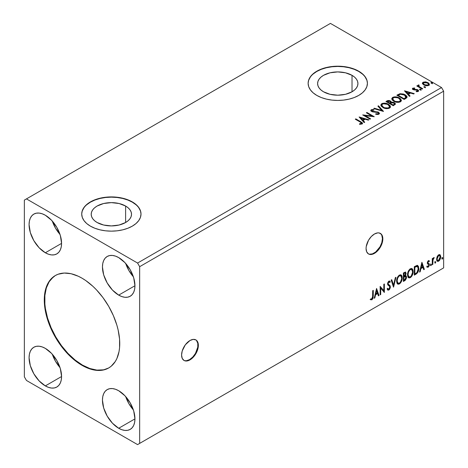 <?xml version="1.0" encoding="UTF-8"?>
<svg xmlns="http://www.w3.org/2000/svg" width="468" height="468" viewBox="0 0 468 468"><rect width="100%" height="100%" fill="white"/><g stroke="black" fill="none" stroke-linecap="round" stroke-linejoin="round"><path stroke-width="0.7" d="M183.842 360.337A11.858 6.844 120 0 0 189.558 359.635L189.979 359.874A11.858 6.844 -60 0 1 184.047 360.465A11.858 6.844 -60 0 1 182.227 350.959A11.858 6.844 -60 0 1 189.979 340.511L185.316 344.834L182.227 350.959L181.59 355.036L182.227 358.371L184.047 360.465L185.316 360.933L188.341 360.635L191.611 358.745L194.635 355.551L197.724 349.426L198.362 345.349L197.724 342.014L196.946 340.786L195.905 339.92L193.185 339.394L189.979 340.511A11.858 6.844 -60 0 1 195.905 339.92A11.858 6.844 -60 0 1 197.724 349.426A11.858 6.844 -60 0 1 189.979 359.874L189.558 359.635A11.858 6.844 120 0 0 197.244 349.374A11.858 6.844 120 0 0 195.694 339.809M368.322 253.826A11.858 6.844 120 0 0 374.037 253.124L374.459 253.363A11.858 6.844 -60 0 1 368.527 253.954A11.858 6.844 -60 0 1 366.713 244.448A11.858 6.844 -60 0 1 374.459 234L371.247 236.592L368.527 240.259L366.233 246.542L366.07 248.526L366.713 251.86L368.527 253.954L369.802 254.422L372.82 254.124L376.096 252.234L377.664 250.778L381.432 245.039L382.684 240.821L382.684 237.048L381.432 234.281L379.115 232.941L377.664 232.883L374.459 234A11.858 6.844 -60 0 1 380.385 233.415A11.858 6.844 -60 0 1 382.204 242.915A11.858 6.844 -60 0 1 374.459 253.363L374.037 253.124A11.858 6.844 120 0 0 381.73 242.863A11.858 6.844 120 0 0 380.174 233.298M55.54 275.412A53.364 30.812 -120 0 0 47.625 318.246A53.364 30.812 -120 0 0 82.432 365.081L82.011 365.321A53.364 30.812 60 0 1 47.151 318.298A53.364 30.812 60 0 1 55.329 275.535A53.364 30.812 60 0 1 82.011 278.179L85.708 280.519L92.968 286.375L96.455 289.832L102.978 297.625L108.693 306.341L113.385 315.654L116.877 325.201L118.123 329.952L119.568 339.16L119.568 347.701L119.024 351.62L116.877 358.552L115.292 361.501L111.179 366.233L108.693 367.965L102.978 370.083L99.801 370.445L92.968 369.773L85.708 367.245L82.011 365.321L74.652 360.237L67.573 353.668L61.045 345.875L55.329 337.153L52.843 332.549L48.73 323.078L45.899 313.548L44.46 304.34L44.279 299.965L45.004 291.88L47.151 284.948L50.638 279.425L55.329 275.535L58.073 274.248L64.221 273.055L71.06 273.727L78.314 276.249L82.011 278.179A53.364 30.812 60 0 1 116.877 325.201A53.364 30.812 60 0 1 108.693 367.965A53.364 30.812 60 0 1 82.011 365.321L82.432 365.081A53.364 30.812 -120 0 0 108.904 367.842M125.617 206.037L125.617 222.499L119.077 225.026L111.361 225.909L103.644 225.026L97.104 222.499A20.159 11.641 180 0 1 91.201 214.268A20.159 11.641 180 0 1 103.644 203.516A20.159 11.641 180 0 1 125.617 206.037L128.127 207.804L129.987 209.816L131.134 211.998L131.52 214.268L131.134 216.544L129.987 218.726L128.127 220.738L125.617 222.499L125.617 206.037A20.159 11.641 180 0 1 131.52 214.268A20.159 11.641 180 0 1 119.077 225.026A20.159 11.641 180 0 1 97.104 222.499L94.6 220.738L92.734 218.726L91.588 216.544L91.201 214.268L91.588 211.998L92.734 209.816L94.6 207.804L97.104 206.037L103.644 203.516L111.361 202.632L119.077 203.516L125.617 206.037M352.024 75.325L352.024 91.787L345.483 94.308L337.773 95.191L330.057 94.308L323.517 91.787A20.159 11.641 180 0 1 317.608 83.556A20.159 11.641 180 0 1 330.057 72.803A20.159 11.641 180 0 1 352.024 75.325L354.533 77.085L356.4 79.098L357.546 81.286L357.932 83.556L357.546 85.825L356.4 88.007L354.533 90.02L352.024 91.787L352.024 75.325A20.159 11.641 180 0 1 357.932 83.556A20.159 11.641 180 0 1 345.483 94.308A20.159 11.641 180 0 1 323.517 91.787L321.007 90.02L319.147 88.007L318 85.825L317.608 83.556L318 81.286L319.147 79.098L321.007 77.085L323.517 75.325L330.057 72.803L337.773 71.914L345.483 72.803L352.024 75.325M367.415 83.433A29.648 17.117 0 0 0 358.734 71.452L358.734 71.206A29.648 17.117 180 0 1 367.421 83.31A29.648 17.117 180 0 1 349.116 99.128A29.648 17.117 180 0 1 316.807 95.413L321.3 97.543L326.424 99.128L331.987 100.099L337.773 100.427L343.553 100.099L349.116 99.128L354.241 97.543L358.734 95.413L362.419 92.822L365.163 89.862L366.848 86.65L367.421 83.31L366.848 79.969L365.163 76.764L362.419 73.804L358.734 71.206L354.241 69.077L349.116 67.497L343.553 66.526L337.773 66.193L331.987 66.526L326.424 67.497L321.3 69.077L316.807 71.206L313.121 73.804L310.378 76.764L308.693 79.969L308.125 83.31L308.693 86.65L310.378 89.862L313.121 92.822L316.807 95.413A29.648 17.117 180 0 1 308.125 83.31A29.648 17.117 180 0 1 326.424 67.497A29.648 17.117 180 0 1 358.734 71.206L358.734 71.452A29.648 17.117 0 0 0 326.524 67.72A29.648 17.117 0 0 0 308.125 83.433M141.008 214.151A29.648 17.117 0 0 0 132.327 202.164L132.327 201.924A29.648 17.117 180 0 1 141.008 214.028A29.648 17.117 180 0 1 122.71 229.841A29.648 17.117 180 0 1 90.4 226.132L94.893 228.261L100.017 229.841L105.575 230.818L111.361 231.145L117.146 230.818L122.71 229.841L127.834 228.261L132.327 226.132L136.012 223.54L138.75 220.58L140.441 217.368L141.008 214.028L140.441 210.688L138.75 207.476L136.012 204.516L132.327 201.924L127.834 199.795L122.71 198.216L117.146 197.239L111.361 196.911L105.575 197.239L100.017 198.216L94.893 199.795L90.4 201.924L86.709 204.516L83.971 207.476L82.286 210.688L81.713 214.028L82.286 217.368L83.971 220.58L86.709 223.54L90.4 226.132A29.648 17.117 180 0 1 81.713 214.028A29.648 17.117 180 0 1 100.017 198.216A29.648 17.117 180 0 1 132.327 201.924L132.327 202.164A29.648 17.117 0 0 0 100.111 198.432A29.648 17.117 0 0 0 81.713 214.151M390.452 106.757L388.469 104.265L384.322 103.124L382.508 103.364L381.209 104.124L380.853 105.171L381.338 106.289L384.327 108.207L386.51 108.646L388.773 108.441L390.078 107.687L390.447 106.645L390.043 105.592L388.469 104.265C386.392 103.024 384.152 102.831 381.759 103.691L380.847 105.054L382.865 107.546C384.924 108.763 387.141 108.956 389.516 108.12L390.452 106.762L390.452 107.248M125.687 263.461A22.979 13.268 -120 0 0 133.368 276.758L128.864 270.492L125.687 263.461M118.697 295.121A22.979 13.268 60 0 1 103.691 274.874A22.979 13.268 60 0 1 107.213 256.464A22.979 13.268 60 0 1 118.697 257.599L124.915 262.618L130.186 269.726L133.708 277.846L134.948 285.743L118.697 295.121L112.484 290.101L107.213 282.994L103.691 274.874L102.451 266.982L102.761 263.502L103.691 260.518L105.189 258.137L107.213 256.464L109.67 255.551L112.484 255.44L115.532 256.131L118.697 257.599A22.979 13.268 60 0 1 133.708 277.846A22.979 13.268 60 0 1 130.186 296.262L127.723 297.168L124.915 297.285L121.867 296.589L118.697 295.121L134.948 285.743L134.632 289.218L133.708 292.207L132.21 294.583L130.186 296.262A22.979 13.268 60 0 1 118.697 295.121M52.311 221.095A22.979 13.268 -120 0 0 59.992 234.398L55.493 228.127L52.311 221.095M45.326 252.761A22.979 13.268 60 0 1 30.315 232.514A22.979 13.268 60 0 1 33.836 214.098A22.979 13.268 60 0 1 45.326 215.239L51.544 220.258L56.815 227.366L60.337 235.486L61.571 243.378L45.326 252.761L39.107 247.742L33.836 240.634L30.315 232.514L29.08 224.617L29.39 221.142L30.315 218.152L31.818 215.777L33.836 214.098L36.299 213.192L39.107 213.075L42.155 213.771L45.326 215.239A22.979 13.268 60 0 1 60.337 235.486A22.979 13.268 60 0 1 56.815 253.896L54.352 254.808L51.544 254.92L48.496 254.229L45.326 252.761L61.571 243.378L61.261 246.858L60.337 249.842L58.833 252.223L56.815 253.896A22.979 13.268 60 0 1 45.326 252.761M52.311 354.235A22.979 13.268 -120 0 0 59.992 367.538L55.493 361.267L52.311 354.235M45.326 385.901A22.979 13.268 60 0 1 30.315 365.648A22.979 13.268 60 0 1 33.836 347.238A22.979 13.268 60 0 1 45.326 348.379L51.544 353.393L56.815 360.506L60.337 368.626L61.571 376.518L45.326 385.901L39.107 380.882L33.836 373.768L30.315 365.648L29.08 357.757L29.39 354.276L30.315 351.292L31.818 348.917L33.836 347.238L36.299 346.326L39.107 346.215L42.155 346.911L45.326 348.379A22.979 13.268 60 0 1 60.337 368.626A22.979 13.268 60 0 1 56.815 387.036L54.352 387.949L51.544 388.06L48.496 387.369L45.326 385.901L61.571 376.518L61.261 379.998L60.337 382.982L58.833 385.363L56.815 387.036A22.979 13.268 60 0 1 45.326 385.901M125.687 396.601A22.979 13.268 -120 0 0 133.368 409.898L128.864 403.632L125.687 396.601M118.697 428.261A22.979 13.268 60 0 1 103.691 408.014A22.979 13.268 60 0 1 107.213 389.604A22.979 13.268 60 0 1 118.697 390.739L124.915 395.758L130.186 402.866L133.708 410.986L134.948 418.878L118.697 428.261L112.484 423.242L107.213 416.134L103.691 408.014L102.451 400.122L102.761 396.642L103.691 393.652L105.189 391.277L107.213 389.604L109.67 388.692L112.484 388.58L115.532 389.271L118.697 390.739A22.979 13.268 60 0 1 133.708 410.986A22.979 13.268 60 0 1 130.186 429.396L127.723 430.308L124.915 430.42L121.867 429.729L118.697 428.261L134.948 418.878L134.632 422.358L133.708 425.348L132.21 427.723L130.186 429.396A22.979 13.268 60 0 1 118.697 428.261M24.359 200.111L24.359 376.822L26.46 380.455L137.569 444.6L443.641 267.889L139.663 443.389L139.663 266.678L443.641 91.178L443.641 267.889L443.641 91.178L441.54 87.545L137.569 263.045L26.46 198.9L330.431 23.4L441.54 87.545L330.431 23.4L24.359 200.111L24.359 376.822L26.46 380.455L137.569 444.6L139.663 443.389L139.663 266.678L137.569 263.045L26.46 198.9L24.359 200.111M376.57 288.458L374.219 298.291L374.833 297.935L375.582 294.781L377.647 293.594L378.401 295.875L379.016 295.519L376.57 288.458L374.219 298.291L374.833 297.935L375.582 294.781L377.647 293.594L378.401 295.875L379.016 295.519L376.57 288.458M388.879 282.005L388.458 281.759L387.72 283.263L388.136 283.503L388.879 282.005L389.388 281.964L388.458 281.759L389.862 282.52L390.3 281.748L389.715 281.081L388.885 281.128L387.574 283.865L387.861 284.989L389.645 286.463L389.832 287.188L388.803 289.212L387.656 288.464L387.2 289.16L387.896 290.125L388.844 290.061L389.78 289.054L390.376 287.288L390.031 285.574L388.405 284.322L388.136 283.503L388.715 282.116L389.364 281.952L389.862 282.52L390.3 281.748L389.364 280.987L388.545 281.385L387.65 283.134L387.644 284.491L389.551 286.328L389.826 287.334L388.803 289.212L388.077 289.119L387.656 288.464L387.2 289.16L387.603 289.873L388.844 290.061L387.697 289.973M396.607 281.163L396.975 283.175L398.192 284.24L399.438 283.947L400.684 282.789L402.211 278.647L402.094 276.43L401.567 275.324L400.655 274.757L399.064 275.283L397.853 276.682L396.934 278.84L396.607 281.163L397.765 284.082L399.438 283.947C401.345 282.292 402.287 280.262 402.246 277.863L401.094 274.915L399.391 275.067C397.49 276.74 396.566 278.77 396.607 281.163M407.517 274.862L407.891 276.875L409.102 277.939L410.348 277.647L411.594 276.489L413.121 272.347L413.004 270.13L412.483 269.03L411.565 268.456L409.974 268.983L408.769 270.381L407.844 272.54L407.517 274.862L408.675 277.781L410.348 277.647C412.261 275.991 413.197 273.961 413.162 271.563L412.004 268.614L410.301 268.767C408.406 270.44 407.476 272.47 407.517 274.862M421.908 262.279L419.556 272.113L420.17 271.756L420.925 268.603L422.984 267.415L423.739 269.697L424.353 269.34L421.908 262.279L419.556 272.113L420.17 271.756L420.925 268.603L422.984 267.415L423.739 269.697L424.353 269.34L421.908 262.279M430.466 265.216L430.735 265.695L431.145 265.461L431.291 264.268L430.496 264.952L430.94 265.649L431.408 264.672L430.94 264.239L430.466 265.216L430.94 265.649M434.795 262.718L435.375 263.075L435.62 261.77L434.825 262.454L435.269 263.151L435.737 262.174L435.269 261.741L434.795 262.718L435.269 263.151M441.85 258.64L442.12 259.126L442.523 258.892L442.675 257.698L441.88 258.383L442.324 259.079L442.792 258.102L442.324 257.663L441.85 258.64L442.324 259.079M439.657 254.586L440.172 254.925L438.656 254.785L437.13 256.692L436.702 260.226L437.317 261.238L438.417 261.314L439.563 260.372L440.446 258.588L440.716 256.528L440.306 255.101L439.528 254.563L438.2 255.119L437.13 256.692L436.585 259.202L437.422 261.314L438.656 261.197L440.721 256.815L439.879 254.68M432.256 264.777L432.818 264.455L433.04 259.564L434.234 257.552L433.467 257.88L432.818 259.173L432.818 258.26L432.256 258.588L432.256 264.777L432.818 264.455L432.912 260.196L434.234 257.552L433.801 257.587L432.818 259.173L432.818 258.26L432.256 258.588L432.256 264.777M428.635 261.413L427.963 261.238L429.103 261.711L429.437 260.992L428.91 260.647L429.437 260.992L428.343 260.74L427.875 261.156L427.272 262.981L427.512 263.923L428.735 264.572L428.828 265.461L428.179 266.479L427.407 266.274L427.085 267.035L428.243 267.205L429.279 265.736L429.25 263.876L427.834 262.624L428.255 261.571L429.103 261.711L429.437 260.992L428.343 260.74L427.272 262.981L427.454 263.829L428.735 264.572L428.869 265.087L428.179 266.479L427.407 266.274L427.331 267.263L426.91 267.023M415.993 274.166L417.784 272.446L418.731 269.574L418.562 266.584L417.368 265.35L414.291 266.678L414.291 275.155L415.993 274.166L415.572 273.926L414.291 274.669L415.572 273.926L415.993 274.166C417.953 272.733 418.889 270.814 418.807 268.416L417.778 265.491L417.146 265.338L414.291 266.678L414.291 275.155L415.993 274.166M403.375 281.455L405.405 280.18L406.476 278.127L406.405 276.26L405.417 275.705L406.107 273.505L405.434 272.078L403.375 272.979L403.375 281.455L404.843 280.607L406.575 277.202L406.037 275.81L405.417 275.705L406.107 273.505L405.598 272.142L403.375 272.979L403.375 281.455M393.5 287.153L395.946 277.272L395.331 277.623L393.547 285.082L391.763 279.688L391.149 280.039L393.594 287.1L395.946 277.272L395.331 277.623L393.547 285.082L391.763 279.688L391.149 280.039L393.5 287.153M380.706 294.542L380.706 288.235L384.374 292.424L384.374 283.953L383.813 284.275L383.813 290.593L380.145 286.393L380.145 294.869L380.706 294.542L380.145 294.384L380.706 294.542L380.706 288.235L384.374 292.424L384.374 283.953L383.813 284.275L383.813 290.593L380.145 286.393L380.145 294.869L380.706 294.542M370.545 299.649L371.931 299.824L371.516 299.584L372.616 298.116L372.856 295.84L371.516 299.584L371.931 299.824L373.277 296.08L372.856 295.84L372.856 290.599L372.856 295.84L373.277 296.08L373.277 290.359L372.709 290.686L372.551 298.075L371.832 299.005L370.831 298.83L370.545 299.649L371.931 299.824L373.131 298.04L373.277 290.359L372.709 290.686L372.709 296.32L371.925 298.958L370.831 298.83L370.826 299.842M424.172 87.294L424.991 87.463L425.4 87.054L424.295 86.586L423.885 86.82L424.172 87.294L425.254 87.376L425.114 86.755L424.031 86.674L424.172 87.294L424.031 86.674M419.849 89.792L420.668 89.961L421.071 89.552L419.966 89.084L419.556 89.318L419.849 89.792L420.925 89.874L420.785 89.253L419.702 89.172L419.849 89.792L419.702 89.172M404.463 90.798L409.453 96.39L410.067 96.039L408.47 94.243L410.53 93.056L413.636 93.98L414.25 93.623L404.463 90.798L409.453 96.39L410.067 96.039L408.47 94.243L410.53 93.056L413.636 93.98L414.25 93.623L404.463 90.798M393.775 101.246L396.074 102.141L398.812 102.322L400.737 101.614L401.357 100.345L400.538 98.812L399.04 97.777L397.069 97.052L394.296 96.87L392.512 97.49L391.769 98.643L392.254 99.988L393.775 101.246C395.834 102.469 398.057 102.656 400.432 101.819L401.363 100.462L399.385 97.964C397.303 96.724 395.068 96.531 392.67 97.391L391.763 98.754L393.775 101.246M359.126 116.977L364.11 122.569L364.724 122.218L363.127 120.422L365.186 119.235L368.293 120.153L368.907 119.802L359.126 116.977L364.11 122.569L364.724 122.218L363.127 120.422L365.186 119.235L368.293 120.153L368.907 119.802L359.126 116.977M378.928 114.233L379.413 113.174L378.126 112.01L372.949 111.437L371.902 110.945L371.92 110.243L373.92 110.173L373.914 109.652L371.849 109.547L370.843 110.179L371.136 111.115L372.306 111.793L378.027 112.577L378.495 113.145L378.238 113.753L375.763 113.777L375.675 114.256L378.197 114.49L379.46 113.467L378.495 112.191L372.189 111.156L372.001 110.196L373.92 110.173L373.914 109.652L371.253 109.758L370.791 110.442L371.656 111.501L377.916 112.513L378.513 113.274L378.138 113.823L375.763 113.777L375.675 114.256L378.928 114.233M431.227 83.222L432.046 83.386L432.455 82.982L431.35 82.514L430.94 82.748L431.227 83.222L432.309 83.304L432.169 82.678L431.086 82.596L431.227 83.222L431.086 82.596M391.353 102.393L390.482 100.971L390.482 101.457L388.487 100.924L386.972 101.38L390.482 101.457L390.482 100.971L386.972 100.901L386.972 101.38L386.352 101.737L386.972 100.901L385.936 101.497L393.272 105.733L395.378 104.218L395.255 103.457L394.389 102.685L392.98 102.194L391.353 102.27L390.885 101.246L389.224 100.509L387.761 100.55L385.936 101.497L393.272 105.733L395.413 103.984L394.389 102.685L391.377 102.082L391.377 102.562M383.391 111.437L378.501 105.786L377.887 106.142L381.672 110.389L374.318 108.202L373.704 108.558L383.491 111.384L378.501 105.786L377.887 106.142L381.672 110.389L374.318 108.202L373.704 108.558L383.391 111.437M360.149 122.019L361.495 123.271L359.506 123.815L359.781 124.307L362.016 123.997L362.507 123.406L362.267 122.762L355.832 118.878L355.27 119.205L360.149 122.019C361.22 122.441 361.589 122.955 361.255 123.564L359.506 123.815L359.781 124.307L362.016 123.997L362.513 123.324L360.787 121.738L355.832 118.878L355.27 119.205L360.149 122.019M370.603 118.825L365.139 115.672L374.271 116.707L366.93 112.466L366.368 112.794L371.838 115.953L362.7 114.912L370.036 119.147L370.603 118.825L365.139 115.672L374.271 116.707L366.93 112.466L366.368 112.794L371.838 115.953L362.7 114.912L370.036 119.147L370.603 118.825M405.891 98.45L407.043 97.332L406.856 96.297L405.44 94.951L403.545 94.039L399.97 93.699L396.846 95.197L404.182 99.432L405.891 98.45L407.084 97.04L405.124 94.764L399.97 93.699L396.846 95.197L404.182 99.432L405.891 98.45M413.478 89.014L413.654 89.745L413.478 88.528L414.765 88.434L414.636 87.978L414.636 88.423L414.636 87.978L412.665 88.241L412.431 88.914L412.881 89.452L417.596 90.388L417.509 91.09L416.169 91.207L416.344 91.681L417.825 91.605L418.608 91.049L418.345 90.201L417.403 89.628L413.536 89.183L413.373 88.61L414.765 88.434L414.636 87.978L412.782 88.171L412.782 88.651L413.747 88.434M417.982 85.767L418.24 85.018L418.14 86.58L417.351 86.124L418.14 86.58L418.14 86.094L417.351 85.638L417.351 86.124L417.351 85.638L416.789 85.966L422.154 89.06L422.715 88.733L419.018 86.451L418.626 85.884L419.152 85.363L418.854 84.878L417.994 85.258L418.14 86.094L417.351 85.638L416.789 85.966L422.154 89.06L422.715 88.733L419.158 86.58L418.854 84.878L417.93 85.504M422.458 83.608L423.809 85.024L426.137 85.784L428.109 85.662L429.296 84.749L429.267 83.977L428.401 82.924L425.845 81.894L423.212 82.152L422.458 82.865L422.458 83.608L423.809 85.024L428.641 85.422L429.355 84.415L427.951 82.631L425.494 81.847L423.095 82.216L422.393 83.713M443.641 91.178L139.663 266.678L137.569 263.045L441.54 87.545L443.641 91.178M441.54 269.1L137.569 444.6L441.54 269.1M140.441 210.933L138.75 207.722M136.012 204.762L132.327 202.164L127.834 200.041L122.71 198.455L117.146 197.484L111.361 197.151L105.575 197.484L100.017 198.455L94.893 200.041L90.4 202.164L86.709 204.762M83.971 207.722L82.286 210.933M366.848 80.215L365.163 77.004M362.419 74.043L358.734 71.452L354.241 69.322L349.116 67.737L343.553 66.766L337.773 66.438L331.987 66.766L326.424 67.737L321.3 69.322L316.807 71.452L313.121 74.043M310.378 77.004L308.693 80.215M431.057 83.099L432.169 83.164L432.169 82.678L432.309 83.79M432.309 83.304L432.169 82.678M432.356 83.298L431.04 83.117M391.353 102.27L391.353 102.755L394.389 103.171L394.389 102.685L395.378 104.218M395.384 104.241L393.74 102.872L391.353 102.755M394.46 103.826L394.407 104.534L393.085 105.458L390.353 103.884L390.353 103.399L391.628 102.767L393.822 103.013L394.46 103.826L393.728 105.084L394.401 104.06M390.564 102.545L390.142 103.124M389.891 103.282L389.891 102.796L389.604 103.446L387.252 102.088L387.252 101.609L389.932 101.304L390.564 102.094L389.891 103.282L390.493 102.316M389.604 102.966L387.252 101.609L387.252 102.088L389.604 103.446L389.604 102.966L387.252 101.609L388.592 101L389.932 101.304L390.564 102.059L389.604 102.966M393.728 104.604L393.085 105.458L393.728 104.604L393.085 104.972L390.353 103.399L390.353 103.884L393.085 105.458L393.085 104.972L390.353 103.399L391.903 102.697L393.348 102.796L394.46 103.82L393.728 104.604M380.87 105.306L381.759 103.691L381.759 104.177C384.152 103.317 386.392 103.504 388.469 104.75L388.469 104.265L390.435 107.002M390.447 107.125L389.095 105.154L386.153 103.837L382.508 103.849L381.209 104.61L380.853 105.423M389.411 106.558L388.744 108.178L385.971 108.553L382.923 107.377L381.812 105.616M389.511 107.113L388.744 108.178C386.843 108.839 385.065 108.681 383.427 107.704L381.835 105.475M382.537 104.112C384.468 103.446 386.252 103.609 387.908 104.592L389.511 106.546L388.744 107.693C386.843 108.354 385.065 108.196 383.427 107.219L381.812 105.218L382.537 104.112L383.491 103.773L387.346 104.3L388.838 105.271L389.487 106.318L389.195 107.347L388.147 107.95L384.591 107.751L382.923 106.891L381.917 105.739L381.87 104.873L382.537 104.112M374.26 108.722L374.318 108.202L374.318 108.687L381.672 110.869L381.672 110.389L381.672 110.869L374.26 108.722M378.173 106.464L378.501 105.786L378.501 106.271L383 111.32L378.501 106.271L378.173 106.464M378.513 113.812L377.582 114.467L375.763 114.28L375.763 113.777L375.763 114.262L378.138 114.303L378.454 113.508M370.837 110.682L371.253 109.758L371.253 110.243L373.914 110.138L373.914 109.652L373.914 110.167L371.849 110.027L370.791 110.904M371.808 110.828L372.001 110.196M372.001 110.682L372.189 111.641L372.189 111.156L372.189 111.641L373.476 111.992L373.476 111.507L373.476 111.992L374.903 112.01L374.903 111.53L374.903 112.01L378.495 112.677L378.495 112.191L379.425 113.695M379.413 113.66L377.723 112.343L372.949 111.922L371.902 111.431L371.762 110.91M362.507 123.698L361.471 122.634L355.686 119.445L355.832 118.878L355.832 119.363L360.787 122.224L360.787 121.738L360.787 122.224L362.466 123.552M361.501 123.622L361.039 124.143L359.506 124.301L360.781 124.201L360.781 123.716L360.781 124.201L361.255 124.049L361.255 123.564M359.611 117.521L368.357 120.118L359.611 117.521M363.127 120.908L363.127 120.422L364.437 122.382L363.127 120.908M360.939 118.457L362.618 120.334L364.192 119.422L364.192 118.936L364.192 119.422L362.618 120.334L360.939 117.971L364.192 118.936L362.618 119.849L360.939 117.971L360.939 118.457M363.583 115.421L371.838 116.438L371.838 115.953L371.838 116.438L363.583 115.421M366.789 113.034L366.93 112.466L366.93 112.952L373.4 116.69L366.789 113.034M365.139 116.158L365.139 115.672L365.139 116.158L370.182 119.065L365.139 116.158M391.78 99.005L392.67 97.391L392.67 97.876C395.068 97.016 397.303 97.209 399.385 98.45L399.385 97.964L401.345 100.702M401.357 100.825L400.005 98.853L397.069 97.537L393.418 97.549L392.125 98.309L391.769 99.128M400.327 100.257L399.66 101.878L396.882 102.252L393.834 101.076L392.728 99.315M400.421 100.813L399.66 101.878C397.753 102.539 395.981 102.381 394.337 101.404L392.751 99.175M393.448 97.812C395.378 97.145 397.168 97.309 398.818 98.292L400.427 100.246L399.66 101.392C397.753 102.053 395.981 101.895 394.337 100.918L392.722 98.918L393.448 97.812L394.401 97.473L397.642 97.753L399.321 98.613L400.327 99.772L400.257 100.848L399.064 101.65L395.501 101.451L393.834 100.591L392.827 99.438L392.781 98.572L393.448 97.812M406.856 96.782L405.124 95.244L402.1 94.162L399.678 94.255L397.268 95.443L397.958 95.039L397.958 94.554L397.958 95.039L399.97 94.185L399.97 93.699L399.97 94.185L405.124 95.244L405.124 94.764L405.124 95.244L407.061 97.28M406.084 97.297L404.978 98.584M404.604 98.806L403.995 99.157L398.163 95.788L403.995 99.157L403.995 98.672L398.163 95.308L398.163 95.788L398.163 95.308L400.362 94.273L404.557 95.086L405.926 97.83L406.084 97.321L404.604 98.321L404.604 98.806L405.926 97.83L405.926 97.344L403.995 98.672L403.995 99.157L404.604 98.321L403.995 98.672L398.163 95.308L400.362 94.273L402.644 94.32L405.358 95.642L406.048 97.081M406.084 97.321L406.084 96.835L405.926 97.344M404.955 91.348L413.694 93.945L404.955 91.348M408.47 94.729L408.47 94.243L409.781 96.203L408.47 94.729M406.282 92.278L407.956 94.156L409.535 93.243L409.535 92.758L409.535 93.243L407.956 94.156L406.282 91.792L409.535 92.758L407.956 93.67L406.282 91.792L406.282 92.278M413.408 89.06L413.478 88.528M414.274 89.464L413.654 89.259L413.654 89.745L414.274 89.95L414.274 89.464L414.274 89.95L415.391 89.938L415.391 89.458L414.274 89.464M416.859 89.476L415.391 89.458L415.391 89.938L416.859 89.961L416.859 89.476L416.859 89.961L417.871 90.336L417.871 89.85L416.859 89.476M416.912 91.728L417.509 91.57L417.509 91.09L416.169 91.207L416.344 91.681L418.234 91.43L418.649 90.839L417.871 89.85L418.603 91.067M412.454 88.967L412.782 88.171L412.402 88.715L413.115 89.599L417.339 90.189L417.725 91.359L416.871 91.728M417.731 91.108L417.748 90.745L417.509 91.09M414.151 88.434L412.437 88.996M418.608 91.096L417.14 90.026L413.788 89.815L413.373 89.096M419.679 89.675L420.785 89.733L420.785 89.253L420.925 90.359M420.925 89.874L420.785 89.253M420.972 89.874L419.656 89.686M418.24 85.018L418.24 85.504L418.854 85.363L418.854 84.878L418.889 85.416L417.942 85.884M418.685 86.036L418.807 85.451M418.807 85.936L419.158 87.066L419.158 86.58L419.158 87.066L420.913 88.177L420.913 87.697L420.913 88.177L422.294 88.978L419.357 87.218L418.614 86.217M424.002 87.177L425.114 87.235L425.114 86.755L425.254 87.861M425.254 87.376L425.114 86.755M425.295 87.376L423.985 87.188M429.296 85.234L428.782 83.731L426.178 82.444L423.604 82.473L422.417 83.468L423.095 82.216L423.095 82.701L425.494 82.333L425.494 81.847L425.494 82.333L427.951 83.117L427.951 82.631L429.326 84.655M428.46 84.579L427.98 85.527L426.102 85.773L424.043 84.965L423.3 83.596M423.312 83.561L424.382 85.182L423.3 83.532L423.587 82.707L427.389 82.965L428.483 84.298L427.98 85.527L428.448 84.538L427.98 85.041L424.382 84.702L424.382 85.182L427.98 85.527L427.98 85.041L426.102 85.287L424.757 84.895L423.271 83.31L424.16 82.427L426.137 82.462L428.015 83.421L428.448 84.532M364.192 118.936L362.618 119.849L360.939 117.971L364.192 118.936M409.535 92.758L407.956 93.67L406.282 91.792L409.535 92.758M441.903 257.423L442.324 257.663M442.792 258.102L442.371 257.856L441.874 258.851M441.85 258.863L442.348 257.628M440.172 254.925L439.756 254.686L440.721 256.815L440.306 256.569L438.235 260.951L438.656 261.197L437.223 261.162M436.896 260.998L438.475 260.799L439.797 258.962L440.294 256.283L439.616 254.551M437.562 260.343L436.814 259.407L436.925 257.306L437.878 255.575L439.171 255.306M439.282 255.405L438.235 255.306L439.505 255.487L440.16 257.143L438.651 260.436L437.761 260.5L436.726 258.64L437.568 260.343M437.147 258.88L438.651 255.546L438.235 255.306L436.726 258.64L437.147 258.88L437.978 256.189L438.832 255.458L439.587 255.546L440.154 257.353L439.323 259.804L437.978 260.582L437.346 259.98L437.147 258.88M434.848 261.495L435.269 261.741M435.737 262.174L435.316 261.928L434.819 262.922M434.795 262.934L435.293 261.7M432.403 258.506L432.818 259.173L432.403 258.506M433.21 258.213L433.696 257.657L433.543 258.125L433.965 258.365L433.251 258.184M432.689 259.096L432.49 259.956L432.912 260.196L432.49 259.956L432.403 262.133L432.818 262.373L432.403 262.133L432.403 264.209L432.818 264.455L432.256 264.297L432.724 258.997M430.519 263.993L430.94 264.239M431.408 264.672L430.993 264.426L430.49 265.42M430.466 265.432L430.964 264.198M429.437 260.992L428.706 260.5M429.016 260.746L428.711 261.407L429.016 260.746M428.378 261.477L427.963 261.238L427.419 262.384L427.834 262.624L428.378 261.477L429.103 261.711M428.7 263.472L427.419 262.384L427.957 263.133M429.25 263.876L428.828 263.636L429.016 264.484L429.437 264.73L429.25 263.876L427.968 263.11M428.384 261.22L427.84 261.325L427.424 262.232L428.115 263.18M427.085 267.035L428.243 267.205L429.437 264.73L429.016 264.484L427.822 266.965L428.243 267.205L426.664 266.795M428.179 266.479L427.407 266.274M426.986 266.035L427.764 266.239M427.454 263.829L428.735 264.572M427.717 264.04L428.191 264.221M427.149 267.111L427.963 266.877L428.723 265.842L429.016 264.484L428.688 263.466M421.814 262.683L423.938 269.1L424.353 269.34L423.604 269.287L423.938 269.1L421.814 262.683M422.569 267.175L422.984 267.415L422.569 267.175L420.504 268.363L420.925 268.603L420.504 268.363L419.755 271.516L420.17 271.756L419.691 271.551L420.504 268.363L422.569 267.175M421.533 264.057L420.75 267.357L421.165 267.597L420.75 267.357L421.533 264.057L422.744 266.684L421.165 267.597L421.955 264.297L421.533 264.057M417.561 265.391L418.386 268.176L418.807 268.416L418.386 268.176C418.468 270.568 417.532 272.487 415.572 273.926L417.117 272.587L418.164 270.141L418.304 267.047L417.52 265.356M417.21 266.333L418.176 267.825L417.901 270.89L416.97 272.522L414.853 273.955L414.853 267.222L417.21 266.333L416.426 266.07L416.848 266.31L416.426 266.07L414.806 266.766L415.221 267.012L414.432 266.982L414.853 267.222L417.438 266.427L418.24 268.743L416.97 272.522L414.853 273.955L414.432 273.716L414.853 273.955L414.853 267.222L414.432 266.982L414.432 273.716L414.432 266.982L416.233 266.105L417.099 266.233M411.793 268.515L413.162 271.563L412.741 271.323C412.776 273.721 411.84 275.746 409.927 277.401L410.348 277.647L408.476 277.641M408.184 277.495L409.278 277.67L410.255 277.185L412.068 274.622L412.741 271.323L412.062 268.784M408.915 276.769L407.786 275.43L408.061 271.978L409.646 269.556L411.313 269.328M411.477 269.445L409.909 269.375L411.676 269.539L412.595 271.89C412.63 273.821 411.875 275.453 410.331 276.787L409.009 276.886L407.663 274.295L408.81 276.74M408.078 274.535C408.049 272.61 408.798 270.972 410.331 269.621L409.909 269.375C408.377 270.732 407.628 272.37 407.663 274.295L408.078 274.535L408.482 272.224L409.558 270.282L410.594 269.492L411.729 269.568L412.472 270.744L412.589 272.2L411.331 275.851L410.331 276.787L409.336 277.009L408.617 276.541L408.078 274.535M405.364 272.066L406.107 273.505L405.686 273.265L405.376 274.78M405.013 273.002L403.521 273.283L403.942 273.523L405.259 273.043L405.516 274.207L404.995 275.471L405.417 275.705L405.001 275.465L403.942 276.237L403.521 275.997L403.521 273.283L404.878 272.826M405.803 275.728L406.575 277.202L406.154 276.957L404.422 280.361L404.843 280.607L404.422 280.361L403.375 280.97L404.802 280.104L405.727 278.858L406.154 276.957L405.744 275.664M405.311 274.921L405.686 273.265L405.27 271.966M405.662 272.867L405.592 272.511M405.387 276.506L404.703 276.284L405.124 276.524L404.703 276.284L403.808 276.699L404.229 276.945L403.521 276.863L403.942 277.109L405.124 276.524L406.013 277.53L404.586 279.887L403.521 280.016L403.521 276.863L404.802 276.266L405.469 276.641M405.54 273.844L403.942 276.237L403.942 273.523L403.521 273.283L403.521 275.997L403.942 276.237L403.942 273.523L405.159 273.008L405.54 273.844M405.124 276.524L405.961 277.074L405.627 278.928L403.942 280.256L403.942 277.109L403.521 276.863L403.521 280.016L403.942 280.256L403.942 277.109L405.627 276.582L405.206 276.342M400.877 274.815L402.246 277.863L401.831 277.623C401.866 280.022 400.93 282.046 399.017 283.702L399.438 283.947L397.56 283.941M397.268 283.789L398.367 283.971L399.344 283.485L401.158 280.923L401.831 277.623L401.152 275.085M398.005 283.07L396.87 281.724L397.039 278.624L398.473 276.079L399.52 275.471L400.397 275.629M400.561 275.746L398.999 275.675L400.766 275.839L401.684 278.191C401.719 280.121 400.965 281.754 399.415 283.087L398.098 283.187L396.747 280.595L397.894 283.041M397.168 280.835C397.133 278.91 397.882 277.272 399.415 275.921L398.999 275.675C397.467 277.033 396.718 278.671 396.747 280.595L397.168 280.835L397.566 278.524L398.648 276.582L399.678 275.792L400.819 275.868L401.562 277.044L401.655 278.823L400.421 282.151L399.415 283.087L398.42 283.31L397.706 282.842L397.168 280.835M391.476 279.852L393.126 284.842L393.547 285.082L393.126 284.842L391.476 279.852M395.39 277.588L393.272 286.463L395.39 277.588M388.803 289.212L388.019 289.066M387.235 288.224L388.387 288.972M389.885 281.502L389.546 282.099L389.885 281.502M388.481 284.398L387.72 283.263L388.06 284.158L389.177 284.842L388.481 284.398M390.394 286.872L388.756 284.602L390.394 286.872L389.979 286.632L388.428 289.815L388.844 290.061L390.394 286.872M387.586 289.938L388.773 289.563L389.885 287.481L389.768 285.597L387.738 283.544L388.007 282.227L388.943 281.713M389.879 285.907L389.768 285.597M387.972 289.054L387.422 288.58M380.145 286.445L383.813 290.593L380.145 286.445M383.959 284.193L383.959 292.149L383.959 284.193M384.012 292.213L384.374 292.424L384.012 292.213M380.285 287.995L380.706 288.235L380.285 287.995L380.285 294.302L380.285 287.995M376.471 288.855L378.594 295.279L379.016 295.519L378.267 295.466L378.594 295.279L376.471 288.855M377.226 293.354L377.647 293.594L377.226 293.354L375.166 294.542L375.582 294.781L375.166 294.542L374.412 297.695L374.833 297.935L374.353 297.724L375.166 294.542L377.226 293.354M376.196 290.236L375.406 293.535L375.827 293.775L375.406 293.535L376.196 290.236L377.407 292.863L375.827 293.775L376.611 290.476L376.196 290.236M370.41 299.596L371.516 299.584L370.13 299.403M422.744 266.684L421.165 267.597L421.955 264.297L422.744 266.684M377.407 292.863L375.827 293.775L376.611 290.476L377.407 292.863M53.264 277.027L49.152 281.754L46.32 288.013L44.875 295.554L44.875 304.095L45.419 308.64L47.566 318.053L51.053 327.6L55.75 336.913L61.466 345.636L67.989 353.428L75.067 359.991L82.432 365.081L89.792 368.491L96.87 370.1L103.393 369.843L106.371 369.012M369.381 254.182L372.405 253.884L375.675 251.995L379.969 246.864L381.789 242.676L382.426 238.598L381.789 235.264L381.01 234.035M184.895 360.693L186.346 360.752L189.558 359.635L192.763 357.043L195.484 353.375L197.783 347.092L197.783 343.313L196.531 340.546M195.484 339.68L195.905 339.92M432.473 83.07L432.473 83.556M390.564 102.094L390.564 102.574M389.511 106.546L389.511 107.032M381.812 105.218L381.812 105.704M378.513 113.274L378.513 113.759M362.513 123.324L362.513 123.804M401.363 100.462L401.363 100.948M400.427 100.246L400.427 100.731M392.722 98.918L392.722 99.403M412.402 88.715L412.402 89.201M421.089 89.64L421.089 90.125M425.418 87.142L425.418 87.627M429.355 84.415L429.355 84.901M428.483 84.298L428.483 84.784M423.271 83.31L423.271 83.795M437.422 261.314L437.007 261.068M439.505 255.487L439.083 255.247M437.761 260.5L437.34 260.255M428.846 261.483L428.425 261.238M428.15 263.273L427.734 263.028M427.653 266.497L427.237 266.251M428.583 264.449L428.167 264.204M417.438 266.427L417.017 266.181M408.675 277.781L408.26 277.542M411.676 269.539L411.261 269.293M409.009 276.886L408.593 276.646M405.259 273.043L404.838 272.797M397.765 284.082L397.344 283.836M400.766 275.839L400.345 275.594M398.098 283.187L397.677 282.941M183.626 360.22L184.047 360.465"/></g></svg>

